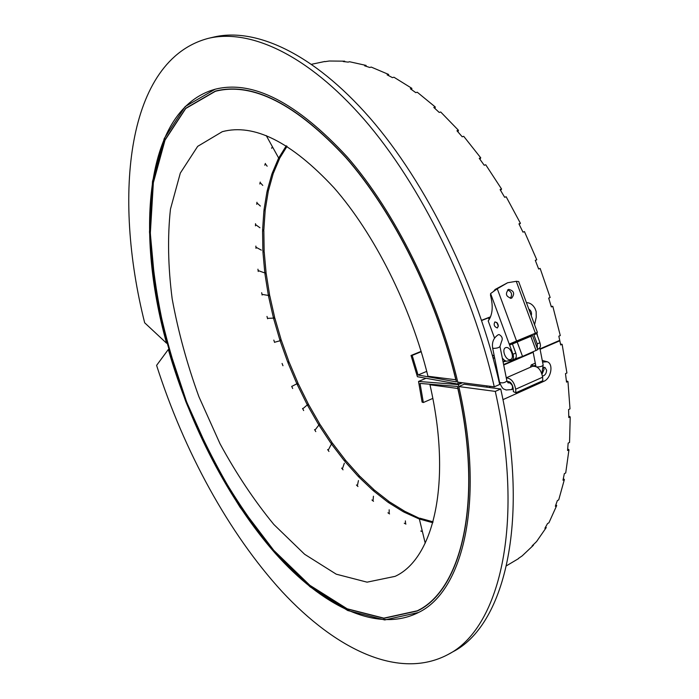 <?xml version="1.0" encoding="UTF-8"?>
<svg xmlns="http://www.w3.org/2000/svg" width="699" height="699" viewBox="0 0 699 699"><rect width="100%" height="100%" fill="white"/><g stroke="black" fill="none" stroke-linecap="round" stroke-linejoin="round"><path stroke-width="1.05" d="M540.012 348.862L559.733 340.361L558.833 336.184L560.283 335.564L552.804 306.328L551.188 306.398M535.347 260.5L536.762 259.766L535.285 260.334L538.667 269.01L540.144 268.433L550.157 297.503L548.689 298.097L551.336 306.931L552.804 306.328M540.144 268.433L538.614 268.853M519.2 224.37L520.432 223.313L518.946 223.855L522.974 232.147L524.46 231.596L536.762 259.766M500.571 190.373L501.585 189.062L500.1 189.578L504.661 197.284L506.155 196.76L520.432 223.313M479.968 159.302L480.737 157.825L479.243 158.315L484.224 165.252L485.726 164.763L501.585 189.062M457.924 131.84L458.448 130.294L456.954 130.757L462.222 136.786L463.717 136.314L480.737 157.825M434.979 108.511L435.294 106.999L433.799 107.436L439.217 112.443L440.702 111.997L458.448 130.294M411.702 89.69L411.825 88.319L410.348 88.738L415.783 92.644L417.268 92.224L435.294 106.999M388.6 75.588L388.6 74.444L387.124 74.845L392.462 77.633L393.939 77.222L411.825 88.319M366.162 66.283L366.093 65.418L364.625 65.811L369.754 67.471L371.221 67.078L388.6 74.444M344.79 61.704L344.703 61.171L343.261 61.547L348.093 62.115L349.544 61.739L366.093 65.418M324.843 61.669L329.264 61.014L344.703 61.171M324.799 61.486L311.632 64.264M286.284 145.776L278.683 158.053L280.011 157.659L287.071 146.274M278.683 158.053L266.232 135.562M279.722 158.21L273.326 173.282L272.016 173.675L278.394 158.603L279.722 158.21L279.469 157.817M273.597 148.87L272.295 146.886M273.108 173.911L268.416 190.705L267.114 191.098L271.797 174.304L273.108 173.911L272.75 173.457M267.158 166.205L265.262 163.749M268.259 191.395L265.271 209.621L263.986 210.032L266.966 191.797L268.259 191.395L267.804 190.888M262.763 185.401L260.124 182.526M265.183 210.364L263.855 229.761L262.588 230.181L263.899 210.775L265.183 210.364L264.598 209.84M260.377 206.048L256.882 202.893M263.838 230.548L264.143 250.854L262.885 251.273L262.571 230.958L263.838 230.548L263.095 230.015M259.932 227.743L255.493 224.554M264.187 251.666L266.074 272.619L264.834 273.047L262.938 252.086L264.187 251.666L263.243 251.151M261.321 250.12L255.921 247.201M266.179 273.458L269.587 294.821L268.355 295.258L264.938 273.886L266.179 273.458L264.938 273.012M264.44 272.828L258.114 270.565M269.753 295.668L274.611 317.206L273.388 317.652L268.512 296.105L269.753 295.668L261.994 294.375M274.829 318.054L281.085 339.548L279.862 340.002L273.606 318.499L274.829 318.054L267.49 318.36M281.356 340.387L288.914 361.61L287.7 362.082L280.133 340.85L281.356 340.387L274.532 342.283M298.027 383.183L296.822 383.664L288.023 362.912L289.237 362.44L298.027 383.183L291.736 386.433M308.338 404.031L307.123 404.529L297.189 384.467L298.394 383.987L308.338 404.031L302.737 408.801M319.731 423.944L318.526 424.459L307.543 405.306L308.748 404.808L319.731 423.944L314.908 430.182M332.13 442.703L330.915 443.227L318.98 425.193L320.186 424.677L332.13 442.703L331.527 443.856M328.154 450.313L331.256 444.372M345.393 460.073L344.188 460.606L331.405 443.909L332.61 443.384L345.393 460.073L345.053 461.087M342.344 468.977L344.327 463.192M359.417 475.827L358.203 476.386L344.703 461.235L345.918 460.702L359.417 475.827L359.234 476.727M357.346 485.919L358.438 480.589M374.052 489.754L372.838 490.314L358.744 476.945L359.968 476.395L374.052 489.754L373.982 490.532M373.004 500.895L373.441 496.229M389.151 501.602L387.919 502.179L373.397 490.803L374.62 490.235L389.151 501.602L389.151 502.275M389.168 513.66L389.16 509.781M404.529 511.152L403.297 511.747L388.504 502.581L389.727 502.004L404.529 511.152L404.581 511.72M405.638 523.962L405.376 520.895M420.012 518.177L418.771 518.789L403.882 512.061L405.123 511.467L420.09 518.641M422.222 531.563L421.838 529.239M425.219 543.175L419.356 518.999L420.597 518.396L433.048 521.83M419.356 518.999L432.803 522.73M540.1 349.29L559.829 340.78L560.685 344.957L562.136 344.327L566.924 372.995L565.491 373.633L566.531 382.126L567.955 381.479L570.008 408.889L568.593 409.553L568.803 417.574L570.209 416.901L569.554 442.441L568.156 443.122L567.562 450.488L568.96 449.806L565.718 472.952L564.338 473.642L562.992 480.222L564.373 479.531L558.728 499.881L557.365 500.58L555.338 506.259L556.692 505.56L548.907 522.826L547.562 523.525L544.914 528.243L546.26 527.544L536.587 541.533L532.105 545.945L533.424 545.246L522.179 555.88L518.483 558.405M506.53 565.753L518.579 558.588M533.424 545.246L533.119 544.783M546.26 527.544L545.727 526.854M556.692 505.56L555.915 504.713M564.373 479.531L563.342 478.605M568.96 449.806L567.71 448.907M570.209 416.901L568.776 416.123M567.955 381.479L566.391 380.92M562.136 344.327L560.502 344.057M559.829 340.78L558.833 340.754M458.326 384.564C485.595 501.043 463.192 591.275 418.491 612.499L384.712 619.952L347.752 610.533L310.111 586.845L273.746 551.607L240.176 507.448C219.521 474.481 201.426 439.26 185.882 401.785C172.041 363.655 161.6 325.454 154.558 287.184L149.49 231.946L152.513 181.399L164.265 138.489L185.165 106.571L215.091 89.245C252.758 79.703 296.979 102.482 347.77 157.572C395.852 213.081 438.92 300.404 458.229 384.127L417.417 376.717L411.038 355.485L412.174 355.407L418.054 375.005L456.456 381.907C436.971 298.989 394.192 212.915 346.599 158.245C296.359 104.011 252.619 81.617 215.379 91.088L185.681 108.301L164.938 139.983L153.264 182.596L150.268 232.811L155.3 287.691C162.29 325.717 172.67 363.681 186.432 401.576L210.967 456.229C229.84 491.004 250.766 522.415 273.737 550.445L309.858 585.447L347.237 608.978L383.934 618.327L417.452 610.952C461.628 589.965 483.935 501.305 457.504 386.442L420.055 383.428L423.341 402.519L422.109 402.135L418.535 381.444L458.326 384.564L462.52 382.755M426.041 378.281L418.535 381.444M432.803 398.421L423.341 402.519M426.731 371.379L418.054 375.005M421.235 351.711L412.174 355.407M421.13 351.37L411.038 355.485M521.559 356.822L503.612 364.555M496.605 367.578L495.722 367.962M461.655 382.65L458.229 384.127M495.827 368.39L496.692 368.015M503.699 364.992L533.18 352.279M144.667 322.789L166.589 343.226C134.811 229.587 145.68 108.494 215.091 89.245C252.584 79.738 296.621 102.29 347.202 156.908C395.118 211.963 438.177 298.656 457.766 382.143L494.272 386.835L499.706 384.45C477.338 285.882 426.486 182.893 369.754 117.799C312.837 52.705 254.917 27.252 213.641 37.108L208.398 38.34C126.44 59.834 112.705 195.764 144.667 322.789M494.272 386.835C471.764 288.049 420.824 184.746 364.127 119.433C307.245 54.12 249.482 28.537 208.398 38.34M156.593 365.376L168.319 349.483C190.145 425.525 228.669 500.327 275.249 553.311C321.689 605.483 376.612 633.678 418.491 612.499C462.913 591.363 485.377 502.162 458.78 386.547L495.294 391.396C525.613 526.627 498.605 629.126 447.928 654.561C398.884 680.546 335.503 649.109 282.09 591.616C228.451 533.075 183.854 450.672 156.593 365.376M495.294 391.396L500.72 388.993L464.11 384.24L458.78 386.547M500.72 388.993C530.829 523.918 503.542 626.356 452.629 651.931L447.928 654.561M457.836 388.539C483.533 502.406 461.191 589.904 417.338 610.786L383.847 618.143L347.185 608.803L309.832 585.29L273.737 550.323L240.404 506.487C219.897 473.739 201.924 438.762 186.493 401.549L167.69 344.712C158.123 306.337 152.347 269.071 150.355 232.907L153.352 182.727L165.016 140.15L185.742 108.494L215.406 91.289C252.444 81.87 295.948 104.002 345.926 157.694C393.301 211.832 436.036 297.162 455.809 379.767L427.954 376.245C410.697 305.909 374.288 233.676 333.912 187.673C291.291 141.906 254.078 123.242 222.282 131.683L197.677 146.353L180.325 173.072L170.46 209.123C167.463 236.812 168.031 266.712 172.164 298.805C178.149 331.448 187.061 364.092 198.909 396.717L220.028 443.76C236.271 473.651 254.218 500.571 273.868 524.503L304.624 554.272L336.245 574.185L367.071 582.162L395.118 576.352C433.607 558.781 452.384 482.537 429.964 384.782L457.959 388.487M429.964 384.782L431.056 384.319M272.392 146.694L271.614 148.258M265.367 163.444L264.772 165.209M260.22 182.072L259.818 183.994M256.952 202.256L256.725 204.309M255.511 223.689L255.467 225.856M255.86 246.092L255.991 248.328M257.94 269.185L258.228 271.483M261.671 292.715L262.125 295.039M266.992 316.429L267.595 318.753M273.825 340.09L274.567 342.396M282.081 363.463L282.964 365.726M291.684 386.32L292.698 388.522M302.545 408.443L303.672 410.558M314.559 429.597L315.791 431.606M327.621 449.562L328.958 451.449M341.628 468.103L343.043 469.833M356.446 484.975L357.94 486.539M371.938 499.951L373.484 501.314M387.945 512.786L389.544 513.922M404.293 523.228L405.918 524.11M420.789 531.022L422.414 531.642M502.31 358.063L504.197 360.142L506.268 361.243L511.965 360.238C513.582 359.251 513.931 357.259 512.996 354.271L515.783 353.082L512.384 343.882L509.597 345.061L509.903 343.777L537.391 332.383L518.658 281.575L516.255 281.313L535.46 333.397M515.783 353.082C516.71 356.071 516.36 358.054 514.735 359.041L514.412 359.146M496.771 322.405L498.361 326.241M536.491 332.942L539.943 342.746C540.851 345.69 540.484 347.665 538.833 348.661L538.51 348.775M537.356 348.548L537.225 343.899L539.943 342.746M533.634 334.166L537.225 343.899M512.996 354.271L490.593 293.58L490.523 295.441C493.354 306.398 492.585 314.899 488.208 320.946L494.551 338.106M499.977 346.451L501.567 341.427C502.948 338.622 502.144 336.341 499.147 334.568L498.308 334.707C493.686 337.678 491.799 342.082 492.62 347.91L493.503 348.355C496.875 348.329 499.025 347.7 499.977 346.451L506.915 380.999C504.748 382.834 502.31 383.314 499.602 382.423L492.62 347.91M505.884 347.586C510.62 346.276 515.137 358.482 510.331 359.592C505.604 360.824 501.139 348.775 505.884 347.586M497.295 327.953L497.426 327.91C498.903 324.948 498.072 322.938 494.927 321.881C493.424 324.694 494.21 326.721 497.295 327.953M512.35 342.973L512.384 343.882M493.826 291.134L495.11 289.473L497.277 288.766L490.593 293.58M516.675 341.33L497.277 288.766L507.614 282.754L516.255 281.313M511.659 298.167C515.041 293.641 514.027 290.697 508.61 289.342C504.993 293.755 505.936 296.726 511.441 298.246L511.659 298.167M495.11 289.473L507.614 282.754M510.279 298.377C512.603 294.532 511.712 291.71 507.588 289.91M536.587 333.65L533.87 334.804L533.765 334.113M535.294 363.157L531.301 364.904L530.366 367.272M502.965 399.645L543.778 381.348C551.153 378.491 553.748 363.821 547.203 361.759L542.258 360.457M487.255 385.935L486.443 387.141M542.057 374.148L544.102 369.212L543.542 367.342M490.261 386.32L489.352 387.517M547.203 361.759L542.573 362.065M535.67 365.088L533.809 366.023M542.511 376.132C545.037 375.442 546.408 373.467 546.609 370.217L544.967 367.421L543.385 367.386M531.301 364.904L533.809 365.9M507.055 381.523L507.107 381.497C510.148 381.278 512.157 383.498 513.145 388.146L513.381 391.676L515.897 392.759L542.817 380.702L542.625 377.198C541.035 369.518 537.68 365.892 532.551 366.311L506.277 377.827M515.897 392.759L515.661 389.221C514.289 382.082 511.17 378.308 506.294 377.906M512.428 343.995L532.568 335.555L537.758 349.649L522.529 356.42L514.883 358.971M512.315 343.646L528.645 337.04L524.626 337.975M532.568 335.555L527.343 336.822M505.989 361.156L503.088 361.933M490.462 317.058L481.655 320.5M503.018 361.61L504.774 361.523M490.567 316.796L481.585 320.299M496.98 322.606L498.37 325.935M494.324 356.315L492.227 354.874M526.417 302.623C530.06 302.746 532.944 304.747 535.076 308.626L536.15 311.553L536.238 317.355L534.569 324.729M531.249 315.73C531.991 312.855 531.17 310.627 528.785 309.037M494.796 358.639L492.909 357.346M513.197 388.906L511.694 389.579C513.311 387.045 512.568 384.765 509.466 382.755L508.164 382.93L506.915 380.999M539.811 347.831L543.158 365.088C542.275 366.337 540.178 366.958 536.876 366.94M515.661 389.221L542.625 377.198M530.864 336.455L536.072 350.583M517.277 342.204L522.529 356.42M515.775 358.089L516.002 358.701M519.243 340.247L519.488 340.911M489.982 317.197L490.174 317.713M488.452 317.748L489.151 319.626M504.084 360.046L504.634 361.549M417.338 610.786L421.855 608.392M215.406 91.289L220.386 89.996M514.735 359.041L511.965 360.238M537.592 349.194L538.833 348.661M511.694 389.579L505.989 389.99C504.04 388.53 503.166 390.916 499.602 382.423M510.095 382.196L508.636 382.842M543.158 365.088L541.882 373.607M533.092 351.868L535.932 366.442M536.893 332.741L537.61 336.411M518.335 340.631L518.579 341.295"/></g></svg>
